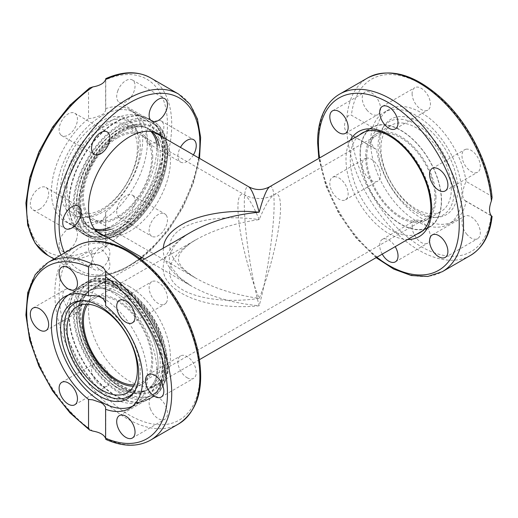 <?xml version="1.0" encoding="UTF-8"?>
<svg xmlns="http://www.w3.org/2000/svg" width="518" height="518" viewBox="0 0 518 518"><rect width="100%" height="100%" fill="white"/><g stroke="black" fill="none" stroke-linecap="round" stroke-linejoin="round"><path stroke-width="0.39" stroke-dasharray="2.59 1.94" d="M259.175 219.593C253.328 205.581 248.297 197.241 244.095 194.567C237.95 192.288 236.409 202.868 239.471 226.295C242.702 248.549 250.731 277.926 259.175 298.407C270.577 271.199 280.743 227.765 280.503 207.278C280.413 196.704 278.328 192.463 274.255 194.567L274.255 194.567C270.053 197.241 265.028 205.581 259.175 219.593C234.609 223.148 213.494 229.895 195.836 239.84L195.83 239.84C178.736 249.961 169.995 260.45 169.593 271.315C168.59 292.515 211.292 305.432 259.175 298.407C234.602 294.852 213.487 288.105 195.83 278.16L195.817 278.147C170.739 263.668 162.833 245.085 176.418 232.537C189.989 219.988 223.705 214.717 259.175 219.593M117.554 137.827A48.265 27.862 120 0 0 83.424 196.937A48.265 27.862 120 0 0 93.421 219.03A48.265 27.862 120 0 0 141.679 191.168A48.265 27.862 120 0 0 141.679 135.438A48.265 27.862 120 0 0 117.554 137.827M269.736 186.726C272.585 185.379 274.041 191 274.106 203.587C274.275 227.978 267.159 276.696 259.175 305.795C207.873 310.929 162.121 292.728 163.196 267.618C163.623 254.752 172.986 242.884 191.291 232.012C183.65 236.389 177.758 241.44 173.614 247.151L170.577 252.784C169.153 256.734 168.985 260.379 170.072 263.714L171.626 267.56L179.39 277.37L191.31 285.994C210.224 296.62 232.847 303.224 259.175 305.795C253.263 283.858 247.643 251.224 245.383 225.712C243.24 198.75 244.315 185.755 248.621 186.726L248.659 186.752M163.306 248.174C162.503 261.778 171.84 274.385 191.304 285.994L144.554 259M117.554 224.029A57.31 33.087 120 0 0 154.992 173.524A57.31 33.087 120 0 0 146.206 127.603A57.31 33.087 120 0 0 102.046 142.955A57.31 33.087 120 0 0 77.027 200.628A57.31 33.087 120 0 0 88.895 226.865A57.31 33.087 120 0 0 117.554 224.029M87.833 304.241A48.265 27.862 60 0 1 93.421 298.97A48.265 27.862 60 0 1 141.679 326.832A48.265 27.862 60 0 1 141.679 382.562A48.265 27.862 60 0 1 134.324 384.77M366.673 157.53A48.265 27.862 -120 0 0 387.742 206.099A48.265 27.862 -120 0 0 424.928 219.03A48.265 27.862 -120 0 0 424.928 163.299A48.265 27.862 -120 0 0 376.67 135.438A48.265 27.862 -120 0 0 366.673 157.53M360.275 153.84A57.31 33.087 -120 0 0 385.295 211.512A57.31 33.087 -120 0 0 429.454 226.865A57.31 33.087 -120 0 0 429.454 160.69A57.31 33.087 -120 0 0 372.144 127.603A57.31 33.087 -120 0 0 360.275 153.84M77.027 317.372A57.31 33.087 60 0 1 88.895 291.135A57.31 33.087 60 0 1 146.206 324.223A57.31 33.087 60 0 1 146.206 390.397A57.31 33.087 60 0 1 102.046 375.045A57.31 33.087 60 0 1 77.027 317.372M441.537 200.751A57.615 33.262 -120 0 0 416.388 142.774A57.615 33.262 -120 0 0 371.995 127.337A57.615 33.262 -120 0 0 371.995 193.868A57.615 33.262 -120 0 0 429.603 227.13A57.615 33.262 -120 0 0 441.537 200.751M382.232 254.131A12.969 7.492 60 0 1 379.688 245.331A12.969 7.492 60 0 1 382.368 239.394A12.969 7.492 60 0 1 395.202 246.646M334.395 176.767A12.969 7.492 60 0 1 346.257 186.338A12.969 7.492 60 0 1 345.467 199.819A12.969 7.492 60 0 1 332.498 192.333A12.969 7.492 60 0 1 332.498 177.35A12.969 7.492 60 0 1 334.395 176.767M435.994 197.552A49.773 28.736 -120 0 0 414.27 147.468A49.773 28.736 -120 0 0 375.913 134.13A49.773 28.736 -120 0 0 375.913 191.602A49.773 28.736 -120 0 0 425.686 220.338A49.773 28.736 -120 0 0 435.994 197.552M451.353 188.688A49.773 28.736 -120 0 0 429.623 138.597A49.773 28.736 -120 0 0 391.271 125.265A49.773 28.736 -120 0 0 391.271 182.737A49.773 28.736 -120 0 0 441.045 211.467A49.773 28.736 -120 0 0 451.353 188.688M376.437 149.378L374.028 148.006L371.678 144.075L371.367 141.757L371.6 139.135L373.743 133.514L376.437 129.675L351.411 115.223C349.857 114.543 348.355 115.32 346.905 117.547C343.699 123.899 343.699 128.827 346.905 132.33L376.437 149.378A64.549 37.27 -120 0 0 421.276 218.117A64.549 37.27 -120 0 0 453.548 221.315A64.549 37.27 -120 0 0 466.116 201.152L491.388 215.747M416.31 220.985A64.549 37.27 -120 0 0 448.588 224.184A64.549 37.27 -120 0 0 448.588 149.644A64.549 37.27 -120 0 0 384.032 112.38A64.549 37.27 -120 0 0 374.138 164.102A64.549 37.27 -120 0 0 416.31 220.985M492.087 197.591L491.142 195.901L466.116 181.449L464.393 185.198L462.846 191.375L462.652 194.218L462.801 196.432L464.212 199.987L466.116 201.152M466.116 181.449A64.549 37.27 -120 0 0 434.706 122.798A64.549 37.27 -120 0 0 388.999 109.512A64.549 37.27 -120 0 0 376.437 129.675M466.563 149.139A12.969 7.492 -120 0 0 464.665 149.728A12.969 7.492 -120 0 0 463.875 163.202A12.969 7.492 -120 0 0 475.738 172.779A12.969 7.492 -120 0 0 477.635 172.19A12.969 7.492 -120 0 0 478.425 158.709A12.969 7.492 -120 0 0 466.563 149.139M366.815 109.894A12.969 7.492 -120 0 0 377.887 114.601A12.969 7.492 -120 0 0 375.99 96.847A12.969 7.492 -120 0 0 364.918 92.139A12.969 7.492 -120 0 0 366.815 109.894M412.101 93.622A12.969 7.492 -120 0 0 417.767 106.669A12.969 7.492 -120 0 0 427.758 110.146A12.969 7.492 -120 0 0 430.445 104.209A12.969 7.492 -120 0 0 424.786 91.155A12.969 7.492 -120 0 0 414.788 87.684A12.969 7.492 -120 0 0 412.101 93.622M366.815 158.048A12.969 7.492 -120 0 0 364.918 158.637A12.969 7.492 -120 0 0 364.128 172.112A12.969 7.492 -120 0 0 375.99 181.689A12.969 7.492 -120 0 0 377.887 181.099A12.969 7.492 -120 0 0 378.677 167.618A12.969 7.492 -120 0 0 366.815 158.048M412.101 226.612A12.969 7.492 -120 0 0 417.767 239.666A12.969 7.492 -120 0 0 427.758 243.143A12.969 7.492 -120 0 0 430.445 237.205A12.969 7.492 -120 0 0 424.786 224.152A12.969 7.492 -120 0 0 414.788 220.674A12.969 7.492 -120 0 0 412.101 226.612M466.563 233.981A12.969 7.492 -120 0 0 477.635 238.688A12.969 7.492 -120 0 0 475.738 220.933A12.969 7.492 -120 0 0 464.659 216.226A12.969 7.492 -120 0 0 466.563 233.981M418.719 211.959A55.199 31.87 -120 0 0 438.28 217.184A55.199 31.87 -120 0 0 446.315 150.958A55.199 31.87 -120 0 0 384.945 124.799A55.199 31.87 -120 0 0 384.9 169.872A55.199 31.87 -120 0 0 418.719 211.959M416.155 212.361A53.885 31.106 -120 0 0 435.256 217.463A53.885 31.106 -120 0 0 443.097 152.816A53.885 31.106 -120 0 0 383.19 127.279A53.885 31.106 -120 0 0 383.145 171.277A53.885 31.106 -120 0 0 416.155 212.361M117.554 293.971A57.31 33.087 60 0 1 154.992 344.47A57.31 33.087 60 0 1 146.212 390.397A57.31 33.087 60 0 1 88.895 357.316A57.31 33.087 60 0 1 88.895 291.135A57.31 33.087 60 0 1 117.554 293.971M86.202 304.202A49.773 28.736 60 0 1 92.664 297.662A49.773 28.736 60 0 1 142.437 326.398A49.773 28.736 60 0 1 142.437 383.87A49.773 28.736 60 0 1 133.54 386.201M68.421 295.02A64.251 37.095 60 0 1 69.839 294.127A64.251 37.095 60 0 1 119.347 311.337A64.251 37.095 60 0 1 147.397 375.997A64.251 37.095 60 0 1 134.091 405.406A64.251 37.095 60 0 1 132.602 406.19M134.259 391.912A53.885 31.106 -120 0 0 135.159 390.721A53.885 31.106 -120 0 0 140.294 371.626A53.885 31.106 -120 0 0 121.218 322.5A53.885 31.106 -120 0 0 83.094 300.537A53.885 31.106 -120 0 0 81.611 300.725M150.965 131.468A57.31 33.087 120 0 0 146.206 127.596A57.31 33.087 120 0 0 102.04 142.955A57.31 33.087 120 0 0 77.027 200.628A57.31 33.087 120 0 0 88.895 226.865A57.31 33.087 120 0 0 94.626 229.06M108.877 227.952A57.31 33.087 120 0 0 157.135 144.36M152.745 156.915A49.773 28.736 120 0 0 142.437 134.13A49.773 28.736 120 0 0 92.664 162.872A49.773 28.736 120 0 0 92.67 220.338A49.773 28.736 120 0 0 131.022 206.999A49.773 28.736 120 0 0 152.745 156.915M137.387 148.051A49.773 28.736 120 0 0 127.078 125.265A49.773 28.736 120 0 0 77.305 154.001A49.773 28.736 120 0 0 77.311 211.474A49.773 28.736 120 0 0 115.663 198.135A49.773 28.736 120 0 0 137.387 148.051M101.962 220.694A64.251 37.095 120 0 0 143.939 164.076A64.251 37.095 120 0 0 134.091 112.594A64.251 37.095 120 0 0 69.839 149.689A64.251 37.095 120 0 0 69.839 223.873A64.251 37.095 120 0 0 101.962 220.694M102.195 212.361A53.885 31.106 -60 0 1 83.094 217.463A53.885 31.106 -60 0 1 75.252 152.816A53.885 31.106 -60 0 1 135.159 127.279A53.885 31.106 -60 0 1 135.204 171.277A53.885 31.106 -60 0 1 102.195 212.361M99.637 211.959A55.199 31.87 120 0 0 133.45 169.872A55.199 31.87 120 0 0 133.411 124.799A55.199 31.87 120 0 0 72.034 150.958A55.199 31.87 120 0 0 80.07 217.184A55.199 31.87 120 0 0 99.637 211.959M121.762 285.632A64.549 37.27 -120 0 0 89.491 282.433A64.549 37.27 -120 0 0 76.12 311.985A64.549 37.27 -120 0 0 104.293 376.942A64.549 37.27 -120 0 0 154.04 394.237A64.549 37.27 -120 0 0 163.934 342.515A64.549 37.27 -120 0 0 121.762 285.632M65.508 318.11A64.549 37.27 60 0 1 73.349 293.104A64.549 37.27 60 0 1 78.878 288.558A64.549 37.27 60 0 1 102.629 287.762A64.549 37.27 60 0 1 151.502 343.11A64.549 37.27 60 0 1 143.428 400.362A64.549 37.27 60 0 1 136.726 402.881A64.549 37.27 60 0 1 89.75 378.658A64.549 37.27 60 0 1 65.508 318.11M105.607 305.737L105.607 302.868M105.737 439.368L105.756 408.262M105.607 438.189L105.607 438.461A102.558 59.214 -120 0 0 150.485 440.17M166.233 302.784A12.969 7.492 -120 0 0 163.876 287.73A12.969 7.492 -120 0 0 151.806 281.675A12.969 7.492 -120 0 0 150.349 283.022A12.969 7.492 -120 0 0 152.706 298.083A12.969 7.492 -120 0 0 164.776 304.137A12.969 7.492 -120 0 0 166.233 302.784M108.644 258.948A12.969 7.492 -120 0 0 94.218 248.426A12.969 7.492 -120 0 0 92.761 260.366A12.969 7.492 -120 0 0 107.187 270.895A12.969 7.492 -120 0 0 108.644 258.948M71.905 290.035A12.969 7.492 -120 0 0 65.423 289.387A12.969 7.492 -120 0 0 63.436 299.786A12.969 7.492 -120 0 0 71.905 311.214A12.969 7.492 -120 0 0 78.393 311.855A12.969 7.492 -120 0 0 80.381 301.463A12.969 7.492 -120 0 0 71.905 290.035M92.761 364.957A12.969 7.492 -120 0 0 95.118 380.011A12.969 7.492 -120 0 0 107.187 386.065A12.969 7.492 -120 0 0 108.644 384.719A12.969 7.492 -120 0 0 106.287 369.658A12.969 7.492 -120 0 0 94.218 363.604A12.969 7.492 -120 0 0 92.761 364.957M150.349 408.793A12.969 7.492 -120 0 0 164.776 419.315A12.969 7.492 -120 0 0 166.233 407.375A12.969 7.492 -120 0 0 151.806 396.846A12.969 7.492 -120 0 0 150.349 408.793M187.082 377.706A12.969 7.492 -120 0 0 193.57 378.354A12.969 7.492 -120 0 0 195.558 367.955A12.969 7.492 -120 0 0 187.082 356.526A12.969 7.492 -120 0 0 180.601 355.885A12.969 7.492 -120 0 0 178.613 366.278A12.969 7.492 -120 0 0 187.082 377.706M121.814 391.006A64.549 37.27 -120 0 0 154.092 394.204A64.549 37.27 -120 0 0 163.986 342.482A64.549 37.27 -120 0 0 121.814 285.599A64.549 37.27 -120 0 0 89.536 282.401A64.549 37.27 -120 0 0 79.649 334.129A64.549 37.27 -120 0 0 121.814 391.006M121.814 291.019A57.912 33.437 -120 0 0 92.858 288.15A57.912 33.437 -120 0 0 92.864 355.024A57.912 33.437 -120 0 0 150.777 388.455A57.912 33.437 -120 0 0 159.654 342.048A57.912 33.437 -120 0 0 121.814 291.019M129.494 286.584A57.912 33.437 -120 0 0 100.537 283.715A57.912 33.437 -120 0 0 100.537 350.589A57.912 33.437 -120 0 0 158.456 384.026A57.912 33.437 -120 0 0 167.327 337.613A57.912 33.437 -120 0 0 129.494 286.584M121.762 126.962A64.549 37.27 -60 0 1 154.04 123.763A64.549 37.27 -60 0 1 167.405 153.315A64.549 37.27 -60 0 1 139.232 218.272A64.549 37.27 -60 0 1 89.491 235.567A64.549 37.27 -60 0 1 79.591 183.845A64.549 37.27 -60 0 1 121.762 126.962M156.799 147.19A64.549 37.27 120 0 0 143.428 117.638A64.549 37.27 120 0 0 136.726 115.119A64.549 37.27 120 0 0 119.671 116.841A64.549 37.27 120 0 0 73.019 166.589A64.549 37.27 120 0 0 73.349 224.896A64.549 37.27 120 0 0 78.878 229.442A64.549 37.27 120 0 0 128.619 212.147A64.549 37.27 120 0 0 156.799 147.19M89.536 88.002L88.546 89.659L88.546 118.564A64.549 37.27 120 0 0 53.451 175.09A64.549 37.27 120 0 0 64.802 221.315A64.549 37.27 120 0 0 88.546 222.112L88.546 251.016C88.714 252.68 90.138 253.593 92.813 253.749C99.909 253.354 104.176 250.887 105.607 246.361L105.607 212.263L105.627 215.035L103.393 219.036L101.547 220.461L99.158 221.574L93.221 222.526L88.546 222.112M105.607 212.263A64.549 37.27 120 0 0 140.702 155.737A64.549 37.27 120 0 0 129.351 109.512A64.549 37.27 120 0 0 105.607 108.709L105.614 79.526M88.546 118.564L92.657 118.182L101.133 115.287L103.147 113.96L105.542 110.962L105.607 108.709M60.341 134.33A12.969 7.492 120 0 0 61.797 135.684A12.969 7.492 120 0 0 74.767 128.192A12.969 7.492 120 0 0 74.767 113.215A12.969 7.492 120 0 0 62.697 119.269A12.969 7.492 120 0 0 60.341 134.33M76.224 240.333A12.969 7.492 120 0 0 74.767 228.393A12.969 7.492 120 0 0 61.791 235.884A12.969 7.492 120 0 0 61.797 250.861A12.969 7.492 120 0 0 76.224 240.333M39.485 209.253A12.969 7.492 120 0 0 47.96 197.824A12.969 7.492 120 0 0 45.972 187.425A12.969 7.492 120 0 0 33.003 194.917A12.969 7.492 120 0 0 33.003 209.894A12.969 7.492 120 0 0 39.485 209.253M133.812 196.497A12.969 7.492 120 0 0 132.355 195.144A12.969 7.492 120 0 0 119.386 202.635A12.969 7.492 120 0 0 119.386 217.612A12.969 7.492 120 0 0 131.455 211.551A12.969 7.492 120 0 0 133.812 196.497M154.662 121.575A12.969 7.492 120 0 0 146.193 133.003A12.969 7.492 120 0 0 148.18 143.395A12.969 7.492 120 0 0 161.15 135.91A12.969 7.492 120 0 0 161.15 120.934A12.969 7.492 120 0 0 154.662 121.575M117.929 90.488A12.969 7.492 120 0 0 119.386 102.434A12.969 7.492 120 0 0 132.355 94.943A12.969 7.492 120 0 0 132.355 79.966A12.969 7.492 120 0 0 117.929 90.488M193.428 154.863A12.969 7.492 -60 0 1 187.082 161.474A12.969 7.492 -60 0 1 180.601 162.115A12.969 7.492 -60 0 1 180.465 147.377M166.233 215.216A12.969 7.492 -60 0 1 163.876 230.27A12.969 7.492 -60 0 1 151.806 236.325A12.969 7.492 -60 0 1 150.349 234.978A12.969 7.492 -60 0 1 152.706 219.917A12.969 7.492 -60 0 1 164.776 213.863A12.969 7.492 -60 0 1 166.233 215.216M108.644 259.052A12.969 7.492 -60 0 1 94.218 269.574A12.969 7.492 -60 0 1 92.761 257.634A12.969 7.492 -60 0 1 107.187 247.105A12.969 7.492 -60 0 1 108.644 259.052M121.814 232.401A64.549 37.27 -60 0 1 89.543 235.599A64.549 37.27 -60 0 1 79.649 183.871A64.549 37.27 -60 0 1 121.814 126.994A64.549 37.27 -60 0 1 154.092 123.796A64.549 37.27 -60 0 1 163.986 175.524A64.549 37.27 -60 0 1 121.814 232.401M96.957 231.624A57.912 33.437 -60 0 1 92.858 229.85A57.912 33.437 -60 0 1 83.981 183.443A57.912 33.437 -60 0 1 121.814 132.407A57.912 33.437 -60 0 1 150.777 129.539A57.912 33.437 -60 0 1 154.358 132.2M154.642 132.472A57.912 33.437 -60 0 1 150.777 196.413A57.912 33.437 -60 0 1 97.332 231.734M162.322 136.901A57.912 33.437 -60 0 1 158.456 200.848A57.912 33.437 -60 0 1 105.012 236.169M371.995 127.337L362.186 133.003A57.615 33.262 60 0 1 406.578 148.439A57.615 33.262 60 0 1 431.727 206.417A57.615 33.262 60 0 1 419.794 232.796L429.603 227.13M416.699 234.233A57.615 33.262 60 0 1 362.179 199.527A57.615 33.262 60 0 1 359.388 134.965M350.31 140.21A60.632 35.004 -120 0 0 358.54 201.631A60.632 35.004 -120 0 0 407.621 239.471M376.819 257.258A99.54 57.472 60 0 1 319.509 157.99M491.142 195.901A99.54 57.472 -120 0 0 421.276 84.136A99.54 57.472 -120 0 0 351.411 115.223M346.905 117.547A102.558 59.214 60 0 1 367.864 77.829M339.711 94.082A102.558 59.214 -120 0 0 318.473 141.032A102.558 59.214 -120 0 0 363.235 244.237A102.558 59.214 -120 0 0 442.268 271.717M470.422 255.458A102.558 59.214 60 0 1 394.379 231.047A102.558 59.214 60 0 1 346.905 132.33M351.411 134.926A99.54 57.472 -120 0 0 421.276 246.685A99.54 57.472 -120 0 0 491.142 215.598M119.684 292.741A57.31 33.087 -120 0 0 91.032 289.899A57.31 33.087 -120 0 0 91.026 356.08A57.31 33.087 -120 0 0 148.342 389.167A57.31 33.087 -120 0 0 157.122 343.246A57.31 33.087 -120 0 0 119.684 292.741M121.814 289.044A60.328 34.829 60 0 1 158.761 384.259A60.328 34.829 60 0 1 84.874 341.602A60.328 34.829 60 0 1 121.814 289.044M121.814 388.299A61.234 35.353 -120 0 0 159.317 334.952A61.234 35.353 -120 0 0 84.317 291.653A61.234 35.353 -120 0 0 121.814 388.299M119.684 391.996A64.251 37.095 60 0 1 77.713 335.379A64.251 37.095 60 0 1 87.561 283.896A64.251 37.095 60 0 1 137.069 301.107A64.251 37.095 60 0 1 165.112 365.766A64.251 37.095 60 0 1 151.806 395.176A64.251 37.095 60 0 1 119.684 391.996M95.331 229.927A57.31 33.087 -60 0 1 91.032 228.101A57.31 33.087 -60 0 1 79.157 201.865A57.31 33.087 -60 0 1 104.176 144.185A57.31 33.087 -60 0 1 148.342 128.833A57.31 33.087 -60 0 1 152.078 131.643M159.272 145.59A57.31 33.087 -60 0 1 111.007 229.183M79.157 204.325A60.328 34.829 120 0 0 143.149 210.043A60.328 34.829 120 0 0 143.149 124.721A60.328 34.829 120 0 0 79.157 204.325M165.112 154.701A61.234 35.353 -60 0 1 100.168 235.496A61.234 35.353 -60 0 1 100.168 148.899A61.234 35.353 -60 0 1 165.112 154.701M165.112 152.234A64.251 37.095 120 0 0 151.806 122.824A64.251 37.095 120 0 0 87.561 159.92A64.251 37.095 120 0 0 87.561 234.104A64.251 37.095 120 0 0 119.684 230.924A64.251 37.095 120 0 0 165.112 152.234M73.187 312.199A66.362 38.313 -120 0 0 102.156 378.982A66.362 38.313 -120 0 0 153.289 396.756A66.362 38.313 -120 0 0 153.289 320.13A66.362 38.313 -120 0 0 86.933 281.818A66.362 38.313 -120 0 0 73.187 312.199M69.231 314.484A66.362 38.313 -120 0 0 98.193 381.267A66.362 38.313 -120 0 0 149.333 399.041A66.362 38.313 -120 0 0 149.333 322.416A66.362 38.313 -120 0 0 82.971 284.104A66.362 38.313 -120 0 0 69.231 314.484M68.849 314.769A66.278 38.267 -120 0 0 93.739 376.942A66.278 38.267 -120 0 0 141.971 401.813A66.278 38.267 -120 0 0 148.854 322.695A66.278 38.267 -120 0 0 76.897 289.096A66.278 38.267 -120 0 0 68.849 314.769M178.639 423.918A102.558 59.214 60 0 1 133.761 422.209A102.558 59.214 60 0 1 61.655 332.595A102.558 59.214 60 0 1 76.088 246.283M47.928 262.542A102.558 59.214 -120 0 0 31.048 340.604A102.558 59.214 -120 0 0 92.813 431.073M129.494 252.596A99.54 57.472 -120 0 0 68.538 339.316A99.54 57.472 -120 0 0 190.449 409.699A99.54 57.472 -120 0 0 129.494 252.596M167.036 151.619A66.362 38.313 -60 0 1 138.066 218.402A66.362 38.313 -60 0 1 86.933 236.182A66.362 38.313 -60 0 1 86.933 159.557A66.362 38.313 -60 0 1 153.289 121.244A66.362 38.313 -60 0 1 167.036 151.619M163.079 149.333A66.362 38.313 -60 0 1 134.11 216.116A66.362 38.313 -60 0 1 82.971 233.896A66.362 38.313 -60 0 1 82.971 157.271A66.362 38.313 -60 0 1 149.333 118.959A66.362 38.313 -60 0 1 163.079 149.333M162.574 149.113A66.278 38.267 -60 0 1 129.442 219.982A66.278 38.267 -60 0 1 76.897 228.904A66.278 38.267 -60 0 1 82.576 157.038A66.278 38.267 -60 0 1 141.971 116.187A66.278 38.267 -60 0 1 162.574 149.113M88.546 89.659A99.54 57.472 120 0 0 26.69 206.047A99.54 57.472 120 0 0 88.546 251.016M105.607 241.161A99.54 57.472 120 0 0 167.463 124.773A99.54 57.472 120 0 0 105.607 79.811M92.813 253.749A102.558 59.214 -60 0 1 47.928 255.458M61.007 254.992A102.558 59.214 120 0 0 76.088 271.717A102.558 59.214 120 0 0 120.966 270.001A102.558 59.214 120 0 0 193.072 180.394A102.558 59.214 120 0 0 178.639 94.082M150.485 77.829A102.558 59.214 -60 0 1 167.366 155.892A102.558 59.214 -60 0 1 105.607 246.361M198.847 157.99A99.54 57.472 -60 0 1 141.531 257.258M139.866 258.534A99.54 57.472 -60 0 1 64.543 252.946M141.679 135.438L244.095 194.567C245.085 195.383 251.113 197.759 252.408 197.837L259.006 198.608C264.452 198.608 269.535 197.261 274.255 194.567L376.67 135.438M195.83 278.16L93.421 219.03M93.421 298.97L195.83 239.84C187.574 243.861 178.911 253.839 179.04 255.996C178.166 257.925 178.198 260.017 179.144 262.276C180.568 266.725 186.124 272.021 195.817 278.147M153.982 132.09L148.342 128.833C142.333 125.337 134.654 125.621 125.304 129.688C116.582 133.748 108.327 140.598 100.531 150.226C87.361 167.444 80.536 185.068 80.044 203.095C80.348 215.702 84.013 224.035 91.032 228.101L96.672 231.358M141.679 382.562L424.928 219.03M142.217 260.347L91.032 289.899C87.238 292.068 84.356 295.674 82.381 300.718L80.251 310.282C79.409 319.859 81.209 330.432 85.651 341.997C97.863 375.926 133.21 400.265 148.342 389.167L199.527 359.615M422.429 230.924L429.454 226.865M365.119 131.656L372.144 127.603M425.686 220.338L441.045 211.467M375.913 134.13L391.271 125.265M375.116 148.789L348.251 133.281M388.999 109.512L384.032 112.38M453.548 221.315L448.588 224.184M465.151 200.77L492.016 216.278M345.467 199.819L377.887 181.099M332.498 177.35L364.918 158.637M382.368 239.394L414.788 220.674M395.344 261.862L427.758 243.143M432.245 234.939L464.665 216.22M445.215 257.407L477.635 238.688M432.245 168.441L464.665 149.728M445.215 190.909L477.635 172.19M345.467 133.32L377.887 114.601M332.498 110.852L364.918 92.139M395.344 128.865L427.758 110.146M382.368 106.397L414.788 87.684M435.256 217.463L438.28 217.184M383.19 127.279L384.945 124.799M376.139 257.653L355.853 237.781L338.61 213.144L325.893 185.884L318.829 158.385M77.311 306.533L92.664 297.662M127.078 392.735L142.437 383.87M69.839 294.127L87.561 283.896C102.117 275.22 124.579 284.317 141.401 304.105C168.091 333.78 175.006 383.1 151.806 395.176L134.091 405.406M83.094 300.537L80.07 300.816M135.159 390.721L133.411 393.201M127.078 125.265L142.437 134.13M77.311 211.467L92.664 220.338M134.091 112.594L151.806 122.824C155.471 124.955 158.463 127.959 160.781 131.831C164.258 137.736 165.993 144.949 166 153.47C165.307 174.734 157.109 194.878 141.401 213.895C134.803 221.503 127.765 227.402 120.293 231.585C107.964 238.319 97.054 239.161 87.561 234.104L69.839 223.873M135.159 127.279L133.411 124.799M83.094 217.463L80.07 217.184M136.726 402.881L141.971 401.813L149.333 399.041L153.289 396.756C168.402 385.891 171.62 366.582 162.95 338.83C150.343 299.326 109.369 267.346 86.933 281.818L82.971 284.104L76.897 289.096L73.349 293.104M129.351 408.488L143.428 400.362M64.802 296.684L78.878 288.558M105.756 304.299L105.756 273.284M132.355 322.856L164.776 304.137M119.386 300.388L151.806 281.675M74.767 289.607L107.187 270.888M61.797 267.146L94.218 248.426M45.972 330.575L78.393 311.855M33.003 308.106L65.423 289.387M61.797 382.316L94.218 363.604M74.767 404.785L107.187 386.065M119.386 415.565L151.806 396.853M132.355 438.034L164.776 419.315M148.18 374.605L180.601 355.885M161.15 397.066L193.57 378.354M100.537 283.715L92.858 288.15M158.45 384.026L150.777 388.461M73.349 224.896L76.897 228.904L82.971 233.896L86.933 236.182C96.555 241.336 107.725 240.449 120.435 233.514C128.017 229.267 135.185 223.29 141.926 215.585C158.398 195.791 167.003 174.799 167.741 152.603C167.735 143.823 165.948 136.415 162.399 130.387C160.036 126.444 156.999 123.401 153.289 121.244L149.333 118.959L141.971 116.187L136.726 115.119M64.802 221.315L78.878 229.442M129.351 109.512L143.428 117.638M105.756 244.716L105.756 213.701M105.756 109.738L105.756 78.717M54.06 259L76.088 271.717L90.171 276.418L106.216 275.705L123.278 269.768L140.482 259M61.797 135.684L94.218 154.396M74.767 113.215L107.187 131.935M119.386 102.434L151.806 121.147M132.355 79.966L164.776 98.685M148.18 143.395L180.601 162.115M161.15 120.934L193.57 139.646M132.355 195.144L164.776 213.863M119.386 217.612L151.806 236.325M74.767 228.393L107.187 247.112M61.797 250.854L94.218 269.574M45.972 187.425L78.393 206.145M33.003 209.894L65.423 228.613M158.45 133.974L150.777 129.539M100.537 234.285L92.858 229.85M142.217 257.653L150.796 250.194L168.35 230.426L182.99 207.265L193.538 182.815L199.527 158.385"/><path stroke-width="0.78" d="M142.217 260.347L191.31 232.006C210.224 221.38 232.847 214.776 259.175 212.205C209.525 207.278 164.692 224.1 163.306 248.174M259.175 212.205C263.274 197.216 266.789 188.72 269.736 186.726C262.704 190.475 255.665 190.475 248.621 186.726C251.56 188.72 255.083 197.216 259.175 212.205M134.324 384.77A48.265 27.862 60 0 1 83.424 321.063A48.265 27.862 60 0 1 87.833 304.241M398.025 122.928A12.969 7.492 60 0 1 395.344 128.865A12.969 7.492 60 0 1 382.368 121.374A12.969 7.492 60 0 1 382.368 106.397A12.969 7.492 60 0 1 392.366 109.874A12.969 7.492 60 0 1 398.025 122.928M343.57 115.566A12.969 7.492 60 0 1 345.474 133.32A12.969 7.492 60 0 1 332.498 125.835A12.969 7.492 60 0 1 332.498 110.858A12.969 7.492 60 0 1 343.57 115.566M443.317 191.492A12.969 7.492 60 0 1 431.455 181.922A12.969 7.492 60 0 1 432.245 168.441A12.969 7.492 60 0 1 445.215 175.932A12.969 7.492 60 0 1 445.215 190.909A12.969 7.492 60 0 1 443.317 191.492M434.142 252.693A12.969 7.492 60 0 1 432.239 234.939A12.969 7.492 60 0 1 445.215 242.424A12.969 7.492 60 0 1 445.215 257.401A12.969 7.492 60 0 1 434.142 252.693M395.202 246.646A12.969 7.492 60 0 1 395.338 261.862A12.969 7.492 60 0 1 382.232 254.131M491.381 200.958L492.087 197.591C489.225 163.546 468.473 122.889 441.465 98.303C414.199 74.048 389.665 67.223 367.864 77.829A102.558 59.214 60 0 1 443.907 102.24A102.558 59.214 60 0 1 491.381 200.958C488.914 207.737 488.914 212.665 491.381 215.734A102.558 59.214 60 0 1 470.422 255.458L442.268 271.717A102.558 59.214 -120 0 0 463.221 231.993A102.558 59.214 -120 0 0 421.671 124.741A102.558 59.214 -120 0 0 339.711 94.082C334.298 97.222 329.824 101.625 326.275 107.278C320.5 116.654 317.605 128.315 317.586 142.262L318.829 158.385M470.422 255.458C482.88 247.876 490.106 234.822 492.1 216.304L492.016 216.278M133.54 386.201A49.773 28.736 60 0 1 117.554 381.403A49.773 28.736 60 0 1 86.202 304.202M102.195 390.268A49.773 28.736 60 0 1 69.684 346.412A49.773 28.736 60 0 1 77.305 306.533A49.773 28.736 60 0 1 127.078 335.263A49.773 28.736 60 0 1 127.078 392.735A49.773 28.736 60 0 1 102.195 390.268M132.602 406.19A64.251 37.095 60 0 1 69.839 368.311A64.251 37.095 60 0 1 68.421 295.02M81.611 300.725A53.885 31.106 -120 0 0 75.252 365.184A53.885 31.106 -120 0 0 134.259 391.912M138.669 373.646A55.199 31.87 60 0 1 133.411 393.201A55.199 31.87 60 0 1 72.034 367.042A55.199 31.87 60 0 1 80.07 300.816A55.199 31.87 60 0 1 119.127 323.316A55.199 31.87 60 0 1 138.669 373.646M94.626 229.06A57.31 33.087 120 0 0 108.877 227.952M157.135 144.36A57.31 33.087 120 0 0 150.965 131.468M88.546 399.436A64.549 37.27 60 0 1 53.451 342.91A64.549 37.27 60 0 1 64.802 296.684A64.549 37.27 60 0 1 88.546 295.888L88.546 266.984C88.714 265.32 90.138 264.407 92.813 264.251C99.909 264.646 104.176 267.113 105.607 271.639L105.607 305.737A64.549 37.27 60 0 1 140.702 362.263A64.549 37.27 60 0 1 129.351 408.488A64.549 37.27 60 0 1 105.607 409.291L105.607 438.461C104.176 434.79 99.909 432.323 92.813 431.073L89.536 429.998L88.546 428.341L88.546 399.436L92.657 399.818L101.133 402.713L103.147 404.04L105.542 407.038L105.607 409.291M105.607 302.868L103.393 298.964L99.158 296.425L93.221 295.474L88.546 295.888M133.812 321.503A12.969 7.492 60 0 1 132.355 322.856A12.969 7.492 60 0 1 119.386 315.365A12.969 7.492 60 0 1 119.386 300.388A12.969 7.492 60 0 1 131.455 306.449A12.969 7.492 60 0 1 133.812 321.503M117.929 427.512A12.969 7.492 60 0 1 119.386 415.565A12.969 7.492 60 0 1 132.355 423.057A12.969 7.492 60 0 1 132.355 438.034A12.969 7.492 60 0 1 117.929 427.512M154.662 396.425A12.969 7.492 60 0 1 146.193 384.997A12.969 7.492 60 0 1 148.18 374.605A12.969 7.492 60 0 1 161.15 382.09A12.969 7.492 60 0 1 161.15 397.066A12.969 7.492 60 0 1 154.662 396.425M60.341 383.67A12.969 7.492 60 0 1 61.797 382.316A12.969 7.492 60 0 1 74.767 389.808A12.969 7.492 60 0 1 74.767 404.785A12.969 7.492 60 0 1 62.697 398.73A12.969 7.492 60 0 1 60.341 383.67M39.485 308.747A12.969 7.492 60 0 1 47.96 320.176A12.969 7.492 60 0 1 45.972 330.575A12.969 7.492 60 0 1 33.003 323.083A12.969 7.492 60 0 1 33.003 308.106A12.969 7.492 60 0 1 39.485 308.747M76.224 277.667A12.969 7.492 60 0 1 74.767 289.607A12.969 7.492 60 0 1 61.791 282.116A12.969 7.492 60 0 1 61.797 267.139A12.969 7.492 60 0 1 76.224 277.667M105.756 78.717L105.737 78.632C122.772 71.096 137.691 70.83 150.485 77.829A102.558 59.214 -60 0 0 105.607 79.539L105.607 79.539C104.176 83.21 99.909 85.677 92.813 86.927L89.536 88.002L69.995 105.128L52.674 126.968L38.902 151.845L29.74 177.842L25.9 202.972L27.726 225.362L35.205 243.363L47.928 255.458A102.558 59.214 -60 0 1 31.048 177.396A102.558 59.214 -60 0 1 92.813 86.927M92.761 153.043A12.969 7.492 -60 0 1 95.118 137.989A12.969 7.492 -60 0 1 107.187 131.935A12.969 7.492 -60 0 1 108.644 133.281A12.969 7.492 -60 0 1 106.287 148.342A12.969 7.492 -60 0 1 94.218 154.396A12.969 7.492 -60 0 1 92.761 153.043M150.349 109.207A12.969 7.492 -60 0 1 164.776 98.685A12.969 7.492 -60 0 1 166.233 110.625A12.969 7.492 -60 0 1 151.806 121.154A12.969 7.492 -60 0 1 150.349 109.207M180.465 147.377A12.969 7.492 -60 0 1 187.082 140.294A12.969 7.492 -60 0 1 193.57 139.646A12.969 7.492 -60 0 1 193.428 154.863M71.905 227.965A12.969 7.492 -60 0 1 65.423 228.613A12.969 7.492 -60 0 1 63.436 218.214A12.969 7.492 -60 0 1 71.905 206.786A12.969 7.492 -60 0 1 78.393 206.145A12.969 7.492 -60 0 1 80.381 216.537A12.969 7.492 -60 0 1 71.905 227.965M97.332 231.734A57.912 33.437 -60 0 1 96.957 231.624M105.012 236.169A57.912 33.437 -60 0 1 100.537 234.285A57.912 33.437 -60 0 1 91.66 187.872A57.912 33.437 -60 0 1 129.494 136.843A57.912 33.437 -60 0 1 158.456 133.974A57.912 33.437 -60 0 1 162.322 136.901M359.388 134.965A57.615 33.262 60 0 1 362.186 133.003C368.227 129.487 375.945 129.772 385.347 133.864C394.114 137.95 402.415 144.826 410.25 154.506C423.484 171.814 430.348 189.53 430.846 207.647C430.536 220.325 426.851 228.703 419.794 232.796A57.615 33.262 60 0 1 416.699 234.233M407.621 239.471A60.632 35.004 -120 0 0 431.727 208.883A60.632 35.004 -120 0 0 398.484 141.453A60.632 35.004 -120 0 0 350.31 140.21M319.509 157.99A99.54 57.472 60 0 1 318.473 143.492A99.54 57.472 60 0 1 392.884 105.316A99.54 57.472 60 0 1 458.78 233.793A99.54 57.472 60 0 1 376.819 257.258M152.078 131.643A57.31 33.087 -60 0 1 159.272 145.59M111.007 229.183A57.31 33.087 -60 0 1 95.331 229.927M105.607 276.839A99.54 57.472 60 0 1 167.463 393.227A99.54 57.472 60 0 1 105.607 438.189M88.546 428.341A99.54 57.472 60 0 1 26.69 311.953A99.54 57.472 60 0 1 88.546 266.984M105.737 439.368C122.772 446.904 137.691 447.17 150.485 440.17A102.558 59.214 -120 0 0 167.366 362.108A102.558 59.214 -120 0 0 105.607 271.639M92.813 264.251A102.558 59.214 -120 0 0 47.928 262.542L76.088 246.283A102.558 59.214 60 0 1 127.363 251.366A102.558 59.214 60 0 1 194.36 341.738A102.558 59.214 60 0 1 178.639 423.918L150.485 440.17M150.485 77.829L178.639 94.082A102.558 59.214 120 0 0 127.363 99.158A102.558 59.214 120 0 0 61.007 254.992M64.543 252.946A99.54 57.472 -60 0 1 129.494 102.855A99.54 57.472 -60 0 1 198.847 157.99M141.531 257.258A99.54 57.472 -60 0 1 139.866 258.534M191.291 232.012L190.948 232.213M248.621 186.726L153.982 132.09M144.554 259L96.672 231.358M199.527 359.615L422.429 230.924M269.736 186.726L365.119 131.656M442.268 271.717L427.79 276.463L411.286 275.531L393.751 269.107L376.139 257.653M339.711 94.082L367.864 77.829M47.928 262.542L35.205 274.637L27.726 292.638L25.9 315.028L29.74 340.158L38.902 366.148L52.674 391.025L69.988 412.872L89.536 429.998M76.088 246.283C81.514 243.169 87.561 241.492 94.231 241.246C105.238 240.935 116.783 244.256 128.872 251.217C139.743 257.53 150.058 266.168 159.809 277.117C178.814 298.983 191.492 323.459 197.844 350.544C204.999 385.994 198.595 410.457 178.639 423.918M47.928 255.458L54.06 259M140.482 259L142.217 257.653M199.527 158.385L200.641 137.399L197.436 119.004L189.989 104.241L178.639 94.082"/></g></svg>
